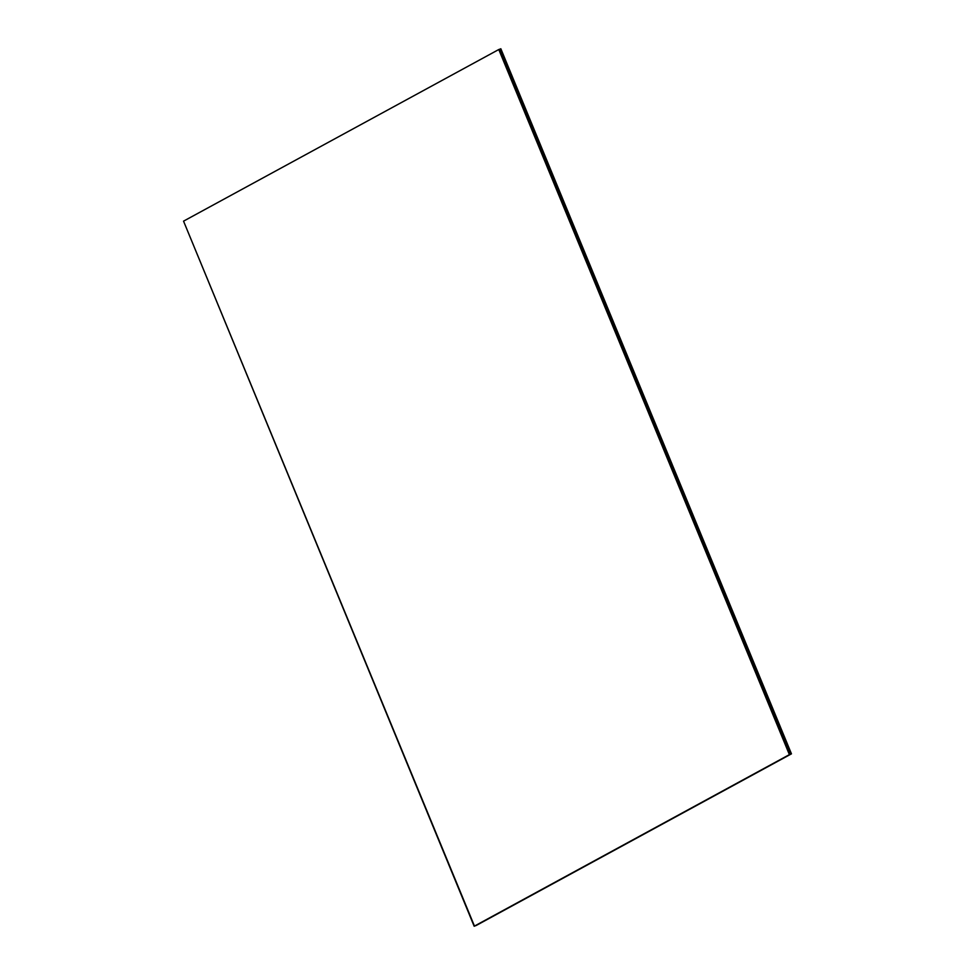 <?xml version="1.0" encoding="UTF-8"?>
<svg xmlns="http://www.w3.org/2000/svg" width="975" height="975" viewBox="0 0 975 975"><rect width="100%" height="100%" fill="white"/><g stroke="black" fill="none" stroke-linecap="round" stroke-linejoin="round"><path stroke-width="1.46" d="M475.032 925.921L790.262 754.297L499.09 49.408L790.262 754.297L475.032 925.921L790.981 754.028L500.358 48.933L790.981 754.028L475.032 925.921L790.42 754.236L499.651 49.201L790.42 754.236L475.032 925.921M499.09 49.408L789.713 754.504L474.484 926.128L789.713 754.504L499.09 49.408M475.751 925.653L791.456 753.846L500.833 48.75L791.456 753.846L475.751 925.653M474.484 926.128L183.544 221.154L498.773 49.53L789.713 754.504L474.484 926.128M183.544 221.154L474.167 926.25L789.397 754.626L498.773 49.53L183.544 221.154M499.651 49.201L790.262 754.297L499.651 49.201M475.191 925.86L790.42 754.236L475.191 925.86M500.358 48.933L790.981 754.028L500.358 48.933M476.227 925.47L791.456 753.846L476.227 925.47"/></g></svg>
